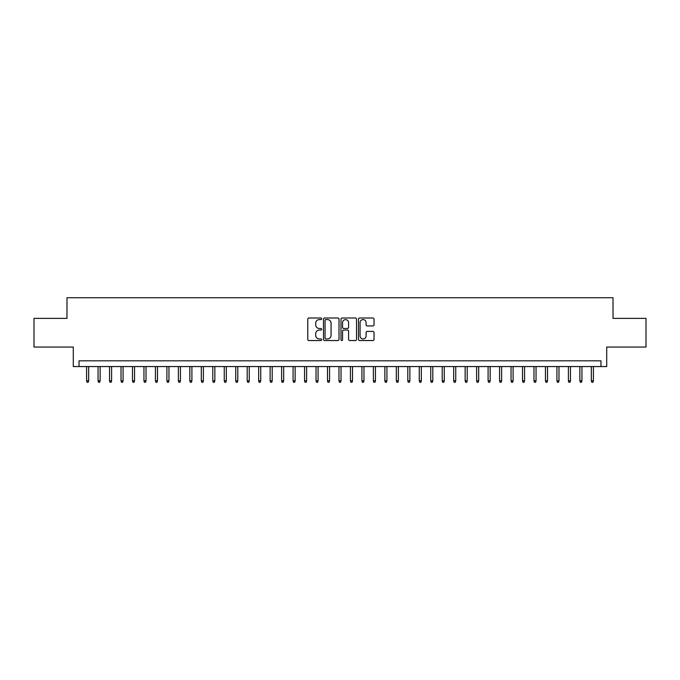 <?xml version="1.0" encoding="UTF-8"?>
<svg xmlns="http://www.w3.org/2000/svg" width="680" height="680" viewBox="0 0 680 680"><rect width="100%" height="100%" fill="white"/><g stroke="black" fill="none" stroke-linecap="round" stroke-linejoin="round"><path stroke-width="1.02" d="M321.649 318.801A0.79 0.79 0 0 0 320.858 318.01L308.899 318.01A1.122 1.122 0 0 0 307.768 319.141L307.768 339.405A1.122 1.122 0 0 0 308.899 340.536L320.858 340.536A0.79 0.79 0 0 0 321.649 339.745A0.79 0.79 0 0 0 320.858 338.954L319.311 338.954A3.604 3.604 0 0 1 315.707 335.35L315.707 333.668A3.604 3.604 0 0 1 319.311 330.063L320.858 330.063A0.79 0.79 0 0 0 321.649 329.273A0.79 0.79 0 0 0 320.858 328.482L319.311 328.482A3.604 3.604 0 0 1 315.707 324.887L315.707 323.195A3.604 3.604 0 0 1 319.311 319.591L320.858 319.591A0.79 0.79 0 0 0 321.649 318.801M372.903 325.95A1.122 1.122 0 0 0 374.034 324.827L374.034 319.141A1.122 1.122 0 0 0 372.903 318.01L359.618 318.01A1.122 1.122 0 0 0 358.496 319.141L358.496 339.405A1.122 1.122 0 0 0 359.618 340.536L372.903 340.536A1.122 1.122 0 0 0 374.034 339.405L374.034 332.537A1.122 1.122 0 0 0 372.903 331.415L367.217 331.415A1.122 1.122 0 0 0 366.095 332.537L366.095 335.945A3.009 3.009 0 0 1 363.086 338.954A3.009 3.009 0 0 1 360.069 335.945L360.069 322.6A3.009 3.009 0 0 1 363.086 319.591A3.009 3.009 0 0 1 366.095 322.6L366.095 324.827A1.122 1.122 0 0 0 367.217 325.95L372.903 325.95M600.976 366.554L606.713 366.554L606.713 347.055L646 347.055L646 318.376L613.02 318.376L613.02 297.729L66.98 297.729L66.98 318.376L34 318.376L34 347.055L73.287 347.055L73.287 366.554L600.976 366.554L600.976 360.817L79.025 360.817L79.025 366.554M339.014 319.141A1.122 1.122 0 0 0 337.892 318.01L324.598 318.01A1.122 1.122 0 0 0 323.476 319.141L323.476 339.405A1.122 1.122 0 0 0 324.598 340.536L337.892 340.536A1.122 1.122 0 0 0 339.014 339.405L339.014 319.141M342.108 318.01L355.402 318.01A1.122 1.122 0 0 1 356.524 319.141L356.524 339.405A1.122 1.122 0 0 1 355.402 340.536L349.716 340.536A1.122 1.122 0 0 1 348.585 339.405L348.585 331.185A1.122 1.122 0 0 0 347.463 330.063L343.689 330.063A1.122 1.122 0 0 0 342.558 331.185L342.558 339.745A0.79 0.79 0 0 1 341.776 340.536A0.79 0.79 0 0 1 340.986 339.745L340.986 319.141A1.122 1.122 0 0 1 342.108 318.01M325.839 319.591A0.79 0.79 0 0 0 325.048 320.382L325.048 338.173A0.79 0.79 0 0 0 325.839 338.954L327.471 338.954A3.604 3.604 0 0 0 331.075 335.35L331.075 323.195A3.604 3.604 0 0 0 327.471 319.591L325.839 319.591M348.585 322.66A3.009 3.009 0 0 0 345.576 319.651A3.009 3.009 0 0 0 342.558 322.66L342.558 327.361A1.122 1.122 0 0 0 343.689 328.482L347.463 328.482A1.122 1.122 0 0 0 348.585 327.361L348.585 322.66M88.663 380.783L88.204 382.271L87.057 382.271L86.598 380.783L88.663 380.783L88.663 366.554M86.598 380.783L86.598 366.554M100.13 380.783L99.671 382.271L98.523 382.271L98.064 380.783L100.13 380.783L100.13 366.554M98.064 380.783L98.064 366.554M111.605 380.783L111.146 382.271L109.998 382.271L109.54 380.783L111.605 380.783L111.605 366.554M109.54 380.783L109.54 366.554M123.071 380.783L122.612 382.271L121.473 382.271L121.014 380.783L123.071 380.783L123.071 366.554M121.014 380.783L121.014 366.554M134.546 380.783L134.088 382.271L132.94 382.271L132.481 380.783L134.546 380.783L134.546 366.554M132.481 380.783L132.481 366.554M146.022 380.783L145.562 382.271L144.415 382.271L143.956 380.783L146.022 380.783L146.022 366.554M143.956 380.783L143.956 366.554M157.488 380.783L157.029 382.271L155.881 382.271L155.422 380.783L157.488 380.783L157.488 366.554M155.422 380.783L155.422 366.554M168.963 380.783L168.504 382.271L167.356 382.271L166.897 380.783L168.963 380.783L168.963 366.554M166.897 380.783L166.897 366.554M180.429 380.783L179.97 382.271L178.823 382.271L178.364 380.783L180.429 380.783L180.429 366.554M178.364 380.783L178.364 366.554M191.905 380.783L191.445 382.271L190.298 382.271L189.839 380.783L191.905 380.783L191.905 366.554M189.839 380.783L189.839 366.554M203.38 380.783L202.92 382.271L201.773 382.271L201.314 380.783L203.38 380.783L203.38 366.554M201.314 380.783L201.314 366.554M214.846 380.783L214.387 382.271L213.239 382.271L212.781 380.783L214.846 380.783L214.846 366.554M212.781 380.783L212.781 366.554M226.321 380.783L225.862 382.271L224.714 382.271L224.255 380.783L226.321 380.783L226.321 366.554M224.255 380.783L224.255 366.554M237.787 380.783L237.328 382.271L236.181 382.271L235.722 380.783L237.787 380.783L237.787 366.554M235.722 380.783L235.722 366.554M249.262 380.783L248.803 382.271L247.656 382.271L247.197 380.783L249.262 380.783L249.262 366.554M247.197 380.783L247.197 366.554M260.729 380.783L260.27 382.271L259.123 382.271L258.663 380.783L260.729 380.783L260.729 366.554M258.663 380.783L258.663 366.554M272.204 380.783L271.745 382.271L270.598 382.271L270.139 380.783L272.204 380.783L272.204 366.554M270.139 380.783L270.139 366.554M283.679 380.783L283.22 382.271L282.072 382.271L281.613 380.783L283.679 380.783L283.679 366.554M281.613 380.783L281.613 366.554M295.146 380.783L294.686 382.271L293.539 382.271L293.08 380.783L295.146 380.783L295.146 366.554M293.08 380.783L293.08 366.554M306.62 380.783L306.161 382.271L305.014 382.271L304.555 380.783L306.62 380.783L306.62 366.554M304.555 380.783L304.555 366.554M318.087 380.783L317.628 382.271L316.481 382.271L316.022 380.783L318.087 380.783L318.087 366.554M316.022 380.783L316.022 366.554M329.562 380.783L329.103 382.271L327.955 382.271L327.497 380.783L329.562 380.783L329.562 366.554M327.497 380.783L327.497 366.554M341.028 380.783L340.57 382.271L339.43 382.271L338.971 380.783L341.028 380.783L341.028 366.554M338.971 380.783L338.971 366.554M352.503 380.783L352.045 382.271L350.897 382.271L350.438 380.783L352.503 380.783L352.503 366.554M350.438 380.783L350.438 366.554M363.978 380.783L363.519 382.271L362.372 382.271L361.913 380.783L363.978 380.783L363.978 366.554M361.913 380.783L361.913 366.554M375.445 380.783L374.986 382.271L373.839 382.271L373.379 380.783L375.445 380.783L375.445 366.554M373.379 380.783L373.379 366.554M386.92 380.783L386.461 382.271L385.313 382.271L384.854 380.783L386.92 380.783L386.92 366.554M384.854 380.783L384.854 366.554M398.387 380.783L397.927 382.271L396.78 382.271L396.321 380.783L398.387 380.783L398.387 366.554M396.321 380.783L396.321 366.554M409.861 380.783L409.402 382.271L408.255 382.271L407.796 380.783L409.861 380.783L409.861 366.554M407.796 380.783L407.796 366.554M421.337 380.783L420.877 382.271L419.73 382.271L419.271 380.783L421.337 380.783L421.337 366.554M419.271 380.783L419.271 366.554M432.803 380.783L432.344 382.271L431.197 382.271L430.738 380.783L432.803 380.783L432.803 366.554M430.738 380.783L430.738 366.554M444.278 380.783L443.819 382.271L442.671 382.271L442.212 380.783L444.278 380.783L444.278 366.554M442.212 380.783L442.212 366.554M455.744 380.783L455.285 382.271L454.138 382.271L453.679 380.783L455.744 380.783L455.744 366.554M453.679 380.783L453.679 366.554M467.219 380.783L466.76 382.271L465.613 382.271L465.154 380.783L467.219 380.783L467.219 366.554M465.154 380.783L465.154 366.554M478.686 380.783L478.227 382.271L477.079 382.271L476.62 380.783L478.686 380.783L478.686 366.554M476.62 380.783L476.62 366.554M490.161 380.783L489.702 382.271L488.554 382.271L488.096 380.783L490.161 380.783L490.161 366.554M488.096 380.783L488.096 366.554M501.636 380.783L501.177 382.271L500.029 382.271L499.57 380.783L501.636 380.783L501.636 366.554M499.57 380.783L499.57 366.554M513.102 380.783L512.644 382.271L511.496 382.271L511.037 380.783L513.102 380.783L513.102 366.554M511.037 380.783L511.037 366.554M524.577 380.783L524.119 382.271L522.971 382.271L522.512 380.783L524.577 380.783L524.577 366.554M522.512 380.783L522.512 366.554M536.044 380.783L535.585 382.271L534.438 382.271L533.979 380.783L536.044 380.783L536.044 366.554M533.979 380.783L533.979 366.554M547.519 380.783L547.06 382.271L545.913 382.271L545.453 380.783L547.519 380.783L547.519 366.554M545.453 380.783L545.453 366.554M558.986 380.783L558.527 382.271L557.387 382.271L556.928 380.783L558.986 380.783L558.986 366.554M556.928 380.783L556.928 366.554M570.461 380.783L570.001 382.271L568.854 382.271L568.395 380.783L570.461 380.783L570.461 366.554M568.395 380.783L568.395 366.554M581.935 380.783L581.476 382.271L580.329 382.271L579.87 380.783L581.935 380.783L581.935 366.554M579.87 380.783L579.87 366.554M593.402 380.783L592.943 382.271L591.795 382.271L591.337 380.783L593.402 380.783L593.402 366.554M591.337 380.783L591.337 366.554"/></g></svg>
